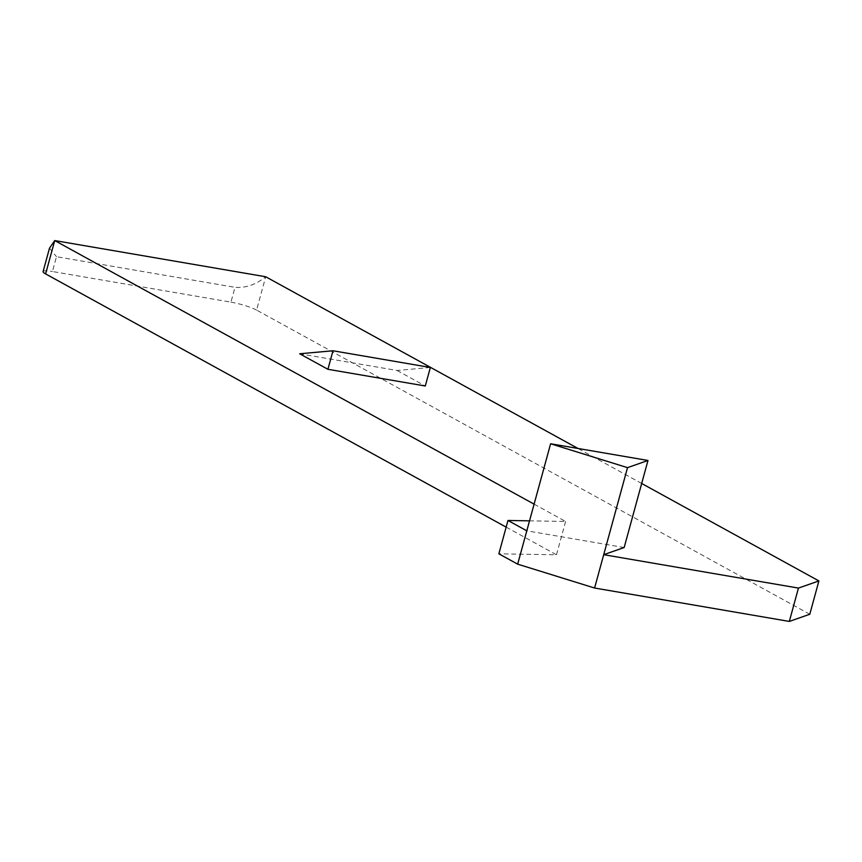 <?xml version="1.0" encoding="UTF-8"?>
<svg xmlns="http://www.w3.org/2000/svg" width="862" height="862" viewBox="0 0 862 862"><rect width="100%" height="100%" fill="white"/><g stroke="black" fill="none" stroke-linecap="round" stroke-linejoin="round"><path stroke-width="0.65" stroke-dasharray="4.31 3.23" d="M641.684 483.485L577.993 448.466M534.095 504.141L565.601 521.456L529.527 520.842M624.163 547.521L526.801 530.82M430.353 367.471L397.059 370.477L299.696 353.776M397.059 370.477L425.289 385.993M809.784 614.261L256.574 310.094L265.701 276.756C255.939 284.632 245.702 288.156 234.992 287.326L230.941 302.142L52.431 271.519L56.483 256.704L234.992 287.326M506.166 527.135L556.486 554.794L498.861 553.813M565.601 521.456L556.486 554.794M230.941 302.142A19.427 2.974 -164.7 0 1 256.574 310.094M43.1 271.562A19.427 2.974 -164.7 0 1 52.431 271.519M49.5 248.181L56.483 256.704"/><path stroke-width="1.29" d="M627.525 467.646L647.976 460.47L550.613 443.768L627.525 467.646L603.712 554.686L798.438 588.089L818.9 580.923L641.684 483.485M577.993 448.466L265.701 276.756L54.737 240.573L534.095 504.141M529.527 520.842L507.987 520.476L526.801 530.82L517.674 564.157L594.586 588.024L789.323 621.427L809.784 614.261L818.9 580.923M594.586 588.024L603.712 554.686L624.163 547.521L647.976 460.47M332.991 350.769L430.353 367.471L425.289 385.993L327.916 369.292L332.991 350.769L299.696 353.776L327.916 369.292M45.611 273.911A19.427 2.974 -164.7 0 1 43.1 271.562L49.5 248.181L54.737 240.573L45.611 273.911L506.166 527.135M507.987 520.476L498.861 553.813L517.674 564.157M550.613 443.768L526.801 530.82M798.438 588.089L789.323 621.427"/></g></svg>
